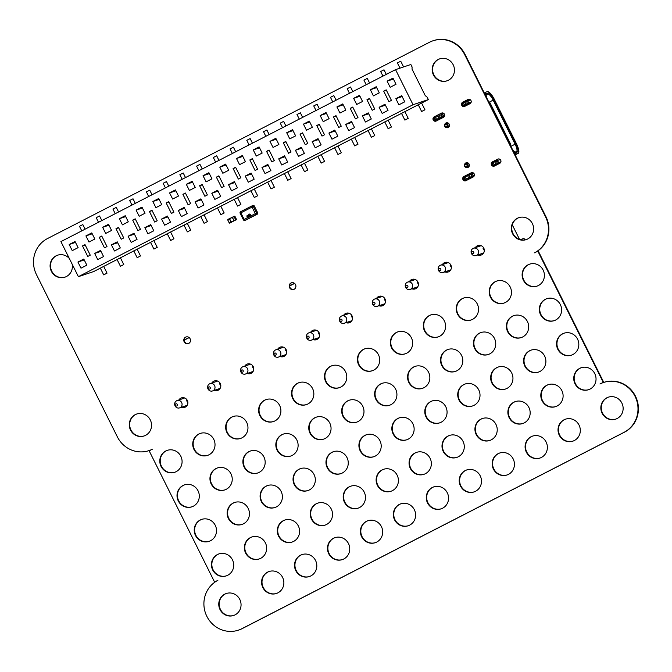 <?xml version="1.0" encoding="UTF-8"?>
<svg xmlns="http://www.w3.org/2000/svg" width="672" height="672" viewBox="0 0 672 672"><rect width="100%" height="100%" fill="white"/><g stroke="black" fill="none" stroke-linecap="round" stroke-linejoin="round"><path stroke-width="1.01" d="M214.57 582.028L217.862 580.339A27.023 25.897 -108.5 0 0 206.044 614.569A27.023 25.897 -108.5 0 0 238.501 630.126A27.023 25.897 -108.5 0 0 241.954 628.664L624.036 432.331A27.023 25.897 -108.5 0 0 635.855 398.093A27.023 25.897 -108.5 0 0 603.397 382.544A27.023 25.897 -108.5 0 0 599.945 383.998L603.649 382.166L538.238 250.984L534.534 252.815A27.023 25.897 -108.5 0 0 545.546 216.804L464.646 54.558A27.023 25.897 -108.5 0 0 433.003 40.782A27.023 25.897 -108.5 0 0 429.542 42.235L47.468 238.577A27.023 25.897 -108.5 0 0 36.456 274.588L117.348 436.834A27.023 25.897 -108.5 0 0 148.999 450.61A27.023 25.897 -108.5 0 0 152.46 449.156L149.159 450.845L214.57 582.028L216.283 581.221M603.238 382.309L537.827 251.126M536.525 251.798A27.023 25.897 -108.5 0 0 545.958 216.67L465.058 54.415A27.023 25.897 -108.5 0 0 433.415 40.639L433.003 40.782M148.999 450.61L149.411 450.475A27.023 25.897 -108.5 0 0 151.234 449.786M238.501 630.126L238.913 629.983A27.023 25.897 -108.5 0 0 242.365 628.53L624.448 432.188A27.023 25.897 -108.5 0 0 636.266 397.958A27.023 25.897 -108.5 0 0 603.809 382.402L603.397 382.544M601.574 383.233L603.649 382.166M602.104 413.238A11.584 11.096 71.5 0 1 608.303 397.186A11.584 11.096 71.5 0 1 622.516 404.636A11.584 11.096 71.5 0 1 615.67 419.143A11.584 11.096 71.5 0 1 602.104 413.238M615.88 419.076A11.584 11.096 71.5 0 1 602.524 413.104A11.584 11.096 71.5 0 1 608.513 397.118M575.014 383.796A11.584 11.096 71.5 0 1 581.213 367.735A11.584 11.096 71.5 0 1 595.417 375.194A11.584 11.096 71.5 0 1 588.58 389.701A11.584 11.096 71.5 0 1 575.014 383.796M588.781 389.626A11.584 11.096 71.5 0 1 575.425 383.662A11.584 11.096 71.5 0 1 581.423 367.668M559.289 435.246A11.584 11.096 71.5 0 1 565.488 419.185A11.584 11.096 71.5 0 1 579.692 426.636A11.584 11.096 71.5 0 1 572.855 441.151A11.584 11.096 71.5 0 1 559.289 435.246M573.056 441.076A11.584 11.096 71.5 0 1 559.7 435.103A11.584 11.096 71.5 0 1 565.69 419.118M509.141 417.648A11.584 11.096 71.5 0 1 515.34 401.587A11.584 11.096 71.5 0 1 529.544 409.038A11.584 11.096 71.5 0 1 522.707 423.553A11.584 11.096 71.5 0 1 509.141 417.648M522.908 423.478A11.584 11.096 71.5 0 1 509.552 417.514A11.584 11.096 71.5 0 1 515.542 401.52M526.352 452.172A11.584 11.096 71.5 0 1 532.552 436.111A11.584 11.096 71.5 0 1 546.756 443.562A11.584 11.096 71.5 0 1 539.918 458.077A11.584 11.096 71.5 0 1 526.352 452.172M540.12 458.002A11.584 11.096 71.5 0 1 526.764 452.029A11.584 11.096 71.5 0 1 532.753 436.044M557.802 349.272A11.584 11.096 71.5 0 1 564.001 333.22A11.584 11.096 71.5 0 1 578.206 340.67A11.584 11.096 71.5 0 1 571.368 355.177A11.584 11.096 71.5 0 1 557.802 349.272M571.57 355.11A11.584 11.096 71.5 0 1 558.214 349.138A11.584 11.096 71.5 0 1 564.211 333.152M540.59 314.756A11.584 11.096 71.5 0 1 546.79 298.696A11.584 11.096 71.5 0 1 560.994 306.146A11.584 11.096 71.5 0 1 554.156 320.662A11.584 11.096 71.5 0 1 540.59 314.756M554.358 320.586A11.584 11.096 71.5 0 1 541.002 314.614A11.584 11.096 71.5 0 1 547 298.628M542.077 400.722A11.584 11.096 71.5 0 1 548.276 384.661A11.584 11.096 71.5 0 1 562.481 392.112A11.584 11.096 71.5 0 1 555.643 406.627A11.584 11.096 71.5 0 1 542.077 400.722M555.845 406.552A11.584 11.096 71.5 0 1 542.489 400.588A11.584 11.096 71.5 0 1 548.478 384.594M507.654 331.682A11.584 11.096 71.5 0 1 513.853 315.622A11.584 11.096 71.5 0 1 528.058 323.072A11.584 11.096 71.5 0 1 521.22 337.588A11.584 11.096 71.5 0 1 507.654 331.682M521.422 337.512A11.584 11.096 71.5 0 1 508.066 331.54A11.584 11.096 71.5 0 1 514.055 315.554M524.866 366.198A11.584 11.096 71.5 0 1 531.065 350.146A11.584 11.096 71.5 0 1 545.269 357.596A11.584 11.096 71.5 0 1 538.432 372.103A11.584 11.096 71.5 0 1 524.866 366.198M538.633 372.036A11.584 11.096 71.5 0 1 525.277 366.064A11.584 11.096 71.5 0 1 531.266 350.078M493.416 469.098A11.584 11.096 71.5 0 1 499.607 453.037A11.584 11.096 71.5 0 1 513.82 460.488A11.584 11.096 71.5 0 1 506.974 474.995A11.584 11.096 71.5 0 1 493.416 469.098M507.184 474.928A11.584 11.096 71.5 0 1 493.828 468.955A11.584 11.096 71.5 0 1 499.817 452.97M476.204 434.574A11.584 11.096 71.5 0 1 482.395 418.513A11.584 11.096 71.5 0 1 496.608 425.964A11.584 11.096 71.5 0 1 489.762 440.479A11.584 11.096 71.5 0 1 476.204 434.574M489.972 440.404A11.584 11.096 71.5 0 1 476.616 434.44A11.584 11.096 71.5 0 1 482.605 418.446M460.471 486.024A11.584 11.096 71.5 0 1 466.67 469.963A11.584 11.096 71.5 0 1 480.875 477.414A11.584 11.096 71.5 0 1 474.037 491.921A11.584 11.096 71.5 0 1 460.471 486.024M474.247 491.854A11.584 11.096 71.5 0 1 460.883 485.881A11.584 11.096 71.5 0 1 466.88 469.896M443.26 451.5A11.584 11.096 71.5 0 1 449.459 435.439A11.584 11.096 71.5 0 1 463.663 442.89A11.584 11.096 71.5 0 1 456.826 457.405A11.584 11.096 71.5 0 1 443.26 451.5M457.036 457.33A11.584 11.096 71.5 0 1 443.671 451.366A11.584 11.096 71.5 0 1 449.669 435.372M427.535 502.95A11.584 11.096 71.5 0 1 433.734 486.889A11.584 11.096 71.5 0 1 447.938 494.34A11.584 11.096 71.5 0 1 441.101 508.847A11.584 11.096 71.5 0 1 427.535 502.95M441.302 508.78A11.584 11.096 71.5 0 1 427.946 502.807A11.584 11.096 71.5 0 1 433.944 486.822M458.993 400.05A11.584 11.096 71.5 0 1 465.184 383.998A11.584 11.096 71.5 0 1 479.396 391.448A11.584 11.096 71.5 0 1 472.55 405.955A11.584 11.096 71.5 0 1 458.993 400.05M472.76 405.888A11.584 11.096 71.5 0 1 459.404 399.916A11.584 11.096 71.5 0 1 465.394 383.93M491.929 383.124A11.584 11.096 71.5 0 1 498.128 367.072A11.584 11.096 71.5 0 1 512.333 374.522A11.584 11.096 71.5 0 1 505.495 389.029A11.584 11.096 71.5 0 1 491.929 383.124M505.697 388.962A11.584 11.096 71.5 0 1 492.341 382.99A11.584 11.096 71.5 0 1 498.33 367.004M426.048 416.976A11.584 11.096 71.5 0 1 432.247 400.924A11.584 11.096 71.5 0 1 446.452 408.374A11.584 11.096 71.5 0 1 439.614 422.881A11.584 11.096 71.5 0 1 426.048 416.976M439.824 422.814A11.584 11.096 71.5 0 1 426.46 416.842A11.584 11.096 71.5 0 1 432.457 400.856M375.9 399.386A11.584 11.096 71.5 0 1 382.099 383.326A11.584 11.096 71.5 0 1 396.304 390.776A11.584 11.096 71.5 0 1 389.466 405.283A11.584 11.096 71.5 0 1 375.9 399.386M389.668 405.216A11.584 11.096 71.5 0 1 376.312 399.244A11.584 11.096 71.5 0 1 382.309 383.258M393.112 433.902A11.584 11.096 71.5 0 1 399.311 417.85A11.584 11.096 71.5 0 1 413.515 425.3A11.584 11.096 71.5 0 1 406.678 439.807A11.584 11.096 71.5 0 1 393.112 433.902M406.879 439.74A11.584 11.096 71.5 0 1 393.523 433.768A11.584 11.096 71.5 0 1 399.521 417.782M512.61 233.73A11.584 11.096 71.5 0 1 518.801 217.669A11.584 11.096 71.5 0 1 533.014 225.12A11.584 11.096 71.5 0 1 526.168 239.635A11.584 11.096 71.5 0 1 512.61 233.73M526.378 239.56A11.584 11.096 71.5 0 1 513.022 233.596A11.584 11.096 71.5 0 1 519.011 217.602M499.775 163.304L494.508 166.018A2.318 2.218 71.5 0 1 491.425 164.808A2.318 2.218 71.5 0 1 492.442 161.868L497.708 159.163A2.318 2.218 71.5 0 1 500.791 160.373A2.318 2.218 71.5 0 1 499.775 163.304M494.416 166.06A2.318 2.218 71.5 0 1 492.66 165.698M491.66 163.607A2.318 2.218 71.5 0 1 492.853 161.734L498.12 159.029A2.318 2.218 71.5 0 1 498.212 158.978M523.379 280.232A11.584 11.096 71.5 0 1 529.578 264.172A11.584 11.096 71.5 0 1 543.782 271.622A11.584 11.096 71.5 0 1 536.945 286.138A11.584 11.096 71.5 0 1 523.379 280.232M537.146 286.062A11.584 11.096 71.5 0 1 523.79 280.098A11.584 11.096 71.5 0 1 529.788 264.104M473.231 176.946L465.982 180.676A2.318 2.218 71.5 0 1 462.899 179.466A2.318 2.218 71.5 0 1 463.915 176.526L471.164 172.805A2.318 2.218 71.5 0 1 474.239 174.014A2.318 2.218 71.5 0 1 473.231 176.946M465.889 180.718A2.318 2.218 71.5 0 1 464.327 176.392L471.576 172.67A2.318 2.218 71.5 0 1 471.668 172.62M475.356 247.632A5.015 4.813 71.5 0 1 484.058 248.783A5.015 4.813 71.5 0 1 477.809 254.948M475.768 247.489A5.015 4.813 71.5 0 1 478.111 245.49M481.295 254.999A5.015 4.813 71.5 0 1 478.22 254.814M470.03 103.656L464.764 106.361A2.318 2.218 71.5 0 1 461.689 105.151A2.318 2.218 71.5 0 1 462.697 102.22L467.972 99.506A2.318 2.218 71.5 0 1 471.047 100.716A2.318 2.218 71.5 0 1 470.03 103.656M464.671 106.403A2.318 2.218 71.5 0 1 462.916 106.042M461.916 103.958A2.318 2.218 71.5 0 1 463.109 102.077L468.384 99.372A2.318 2.218 71.5 0 1 468.476 99.33M433.432 74.928A11.584 11.096 71.5 0 1 439.631 58.876A11.584 11.096 71.5 0 1 453.835 66.326A11.584 11.096 71.5 0 1 446.998 80.833A11.584 11.096 71.5 0 1 433.432 74.928M447.199 80.766A11.584 11.096 71.5 0 1 433.843 74.794A11.584 11.096 71.5 0 1 439.841 58.808M464.68 164.228A2.512 2.402 71.5 0 1 469.224 164.413A2.512 2.402 71.5 0 1 465.755 167.32M465.259 163.741A2.512 2.402 71.5 0 1 466.351 162.733M467.939 167.471A2.512 2.402 71.5 0 1 466.494 167.345M444.788 124.32A2.512 2.402 71.5 0 1 449.324 124.505A2.512 2.402 71.5 0 1 445.855 127.411M445.36 123.833A2.512 2.402 71.5 0 1 446.452 122.833M448.048 127.571A2.512 2.402 71.5 0 1 446.594 127.445M443.486 117.298L436.237 121.019A2.318 2.218 71.5 0 1 433.163 119.809A2.318 2.218 71.5 0 1 434.171 116.878L441.42 113.156A2.318 2.218 71.5 0 1 444.503 114.358A2.318 2.218 71.5 0 1 443.486 117.298M436.145 121.061A2.318 2.218 71.5 0 1 434.582 116.735L441.832 113.014A2.318 2.218 71.5 0 1 441.924 112.972M474.718 348.608A11.584 11.096 71.5 0 1 480.917 332.548A11.584 11.096 71.5 0 1 495.121 339.998A11.584 11.096 71.5 0 1 488.284 354.505A11.584 11.096 71.5 0 1 474.718 348.608M488.485 354.438A11.584 11.096 71.5 0 1 475.129 348.466A11.584 11.096 71.5 0 1 481.118 332.48M457.506 314.084A11.584 11.096 71.5 0 1 463.705 298.024A11.584 11.096 71.5 0 1 477.91 305.474A11.584 11.096 71.5 0 1 471.064 319.99A11.584 11.096 71.5 0 1 457.506 314.084M471.274 319.914A11.584 11.096 71.5 0 1 457.918 313.95A11.584 11.096 71.5 0 1 463.907 297.956M441.781 365.534A11.584 11.096 71.5 0 1 447.972 349.474A11.584 11.096 71.5 0 1 462.185 356.924A11.584 11.096 71.5 0 1 455.339 371.431A11.584 11.096 71.5 0 1 441.781 365.534M455.549 371.364A11.584 11.096 71.5 0 1 442.193 365.392A11.584 11.096 71.5 0 1 448.182 349.406M408.836 382.46A11.584 11.096 71.5 0 1 415.036 366.4A11.584 11.096 71.5 0 1 429.24 373.85A11.584 11.096 71.5 0 1 422.402 388.357A11.584 11.096 71.5 0 1 408.836 382.46M422.612 388.29A11.584 11.096 71.5 0 1 409.248 382.318A11.584 11.096 71.5 0 1 415.246 366.332M358.688 364.862A11.584 11.096 71.5 0 1 364.888 348.802A11.584 11.096 71.5 0 1 379.092 356.252A11.584 11.096 71.5 0 1 372.254 370.768A11.584 11.096 71.5 0 1 358.688 364.862M372.456 370.692A11.584 11.096 71.5 0 1 359.1 364.72A11.584 11.096 71.5 0 1 365.098 348.734M490.442 297.158A11.584 11.096 71.5 0 1 496.642 281.098A11.584 11.096 71.5 0 1 510.846 288.548A11.584 11.096 71.5 0 1 504.008 303.064A11.584 11.096 71.5 0 1 490.442 297.158M504.21 302.988A11.584 11.096 71.5 0 1 490.854 297.024A11.584 11.096 71.5 0 1 496.843 281.03M442.42 264.55A5.015 4.813 71.5 0 1 451.122 265.709A5.015 4.813 71.5 0 1 444.872 271.874M442.831 264.415A5.015 4.813 71.5 0 1 445.166 262.416M448.358 271.925A5.015 4.813 71.5 0 1 445.284 271.74L445.309 271.748M424.57 331.01A11.584 11.096 71.5 0 1 430.76 314.95A11.584 11.096 71.5 0 1 444.973 322.4A11.584 11.096 71.5 0 1 438.127 336.916A11.584 11.096 71.5 0 1 424.57 331.01M438.337 336.84A11.584 11.096 71.5 0 1 424.981 330.876A11.584 11.096 71.5 0 1 430.97 314.882M391.625 347.936A11.584 11.096 71.5 0 1 397.824 331.876A11.584 11.096 71.5 0 1 412.028 339.326A11.584 11.096 71.5 0 1 405.191 353.842A11.584 11.096 71.5 0 1 391.625 347.936M405.401 353.766A11.584 11.096 71.5 0 1 392.036 347.794A11.584 11.096 71.5 0 1 398.034 331.808M409.475 281.476A5.015 4.813 71.5 0 1 418.177 282.635A5.015 4.813 71.5 0 1 411.936 288.8M409.895 281.341A5.015 4.813 71.5 0 1 412.23 279.342M415.422 288.842A5.015 4.813 71.5 0 1 412.348 288.658L412.364 288.658M376.538 298.402A5.015 4.813 71.5 0 1 385.241 299.561A5.015 4.813 71.5 0 1 379 305.726M376.95 298.267A5.015 4.813 71.5 0 1 379.294 296.268M382.486 305.768A5.015 4.813 71.5 0 1 379.411 305.584L379.428 305.584M394.598 519.876A11.584 11.096 71.5 0 1 400.798 503.815A11.584 11.096 71.5 0 1 415.002 511.266A11.584 11.096 71.5 0 1 408.164 525.773A11.584 11.096 71.5 0 1 394.598 519.876M408.366 525.706A11.584 11.096 71.5 0 1 395.01 519.733A11.584 11.096 71.5 0 1 401.008 503.748M377.387 485.352A11.584 11.096 71.5 0 1 383.586 469.291A11.584 11.096 71.5 0 1 397.79 476.742A11.584 11.096 71.5 0 1 390.953 491.257A11.584 11.096 71.5 0 1 377.387 485.352M391.154 491.182A11.584 11.096 71.5 0 1 377.798 485.209A11.584 11.096 71.5 0 1 383.796 469.224M361.662 536.802A11.584 11.096 71.5 0 1 367.861 520.741A11.584 11.096 71.5 0 1 382.066 528.192A11.584 11.096 71.5 0 1 375.228 542.699A11.584 11.096 71.5 0 1 361.662 536.802M375.43 542.632A11.584 11.096 71.5 0 1 362.074 536.659A11.584 11.096 71.5 0 1 368.063 520.674M344.45 502.278A11.584 11.096 71.5 0 1 350.65 486.217A11.584 11.096 71.5 0 1 364.854 493.668A11.584 11.096 71.5 0 1 358.016 508.183A11.584 11.096 71.5 0 1 344.45 502.278M358.218 508.108A11.584 11.096 71.5 0 1 344.862 502.135A11.584 11.096 71.5 0 1 350.851 486.15M328.726 553.72A11.584 11.096 71.5 0 1 334.925 537.667A11.584 11.096 71.5 0 1 349.129 545.118A11.584 11.096 71.5 0 1 342.283 559.625A11.584 11.096 71.5 0 1 328.726 553.72M342.493 559.558A11.584 11.096 71.5 0 1 329.137 553.585A11.584 11.096 71.5 0 1 335.126 537.6M410.323 468.426A11.584 11.096 71.5 0 1 416.522 452.365A11.584 11.096 71.5 0 1 430.727 459.816A11.584 11.096 71.5 0 1 423.889 474.331A11.584 11.096 71.5 0 1 410.323 468.426M424.091 474.256A11.584 11.096 71.5 0 1 410.735 468.283A11.584 11.096 71.5 0 1 416.732 452.298M360.175 450.828A11.584 11.096 71.5 0 1 366.374 434.767A11.584 11.096 71.5 0 1 380.579 442.226A11.584 11.096 71.5 0 1 373.741 456.733A11.584 11.096 71.5 0 1 360.175 450.828M373.943 456.666A11.584 11.096 71.5 0 1 360.587 450.694A11.584 11.096 71.5 0 1 366.584 434.708M311.514 519.204A11.584 11.096 71.5 0 1 317.713 503.143A11.584 11.096 71.5 0 1 331.918 510.594A11.584 11.096 71.5 0 1 325.072 525.109A11.584 11.096 71.5 0 1 311.514 519.204M325.282 525.034A11.584 11.096 71.5 0 1 311.926 519.061A11.584 11.096 71.5 0 1 317.915 503.076M327.239 467.754A11.584 11.096 71.5 0 1 333.438 451.693A11.584 11.096 71.5 0 1 347.642 459.152A11.584 11.096 71.5 0 1 340.805 473.659A11.584 11.096 71.5 0 1 327.239 467.754M341.006 473.584A11.584 11.096 71.5 0 1 327.65 467.62A11.584 11.096 71.5 0 1 333.64 451.626M277.091 450.156A11.584 11.096 71.5 0 1 283.29 434.104A11.584 11.096 71.5 0 1 297.494 441.554A11.584 11.096 71.5 0 1 290.648 456.061A11.584 11.096 71.5 0 1 277.091 450.156M290.858 455.994A11.584 11.096 71.5 0 1 277.502 450.022A11.584 11.096 71.5 0 1 283.492 434.036M295.781 570.646A11.584 11.096 71.5 0 1 301.98 554.593A11.584 11.096 71.5 0 1 316.193 562.044A11.584 11.096 71.5 0 1 309.347 576.551A11.584 11.096 71.5 0 1 295.781 570.646M309.557 576.484A11.584 11.096 71.5 0 1 296.201 570.511A11.584 11.096 71.5 0 1 302.19 554.526M278.569 536.13A11.584 11.096 71.5 0 1 284.768 520.069A11.584 11.096 71.5 0 1 298.981 527.52A11.584 11.096 71.5 0 1 292.135 542.035A11.584 11.096 71.5 0 1 278.569 536.13M292.345 541.96A11.584 11.096 71.5 0 1 278.989 535.987A11.584 11.096 71.5 0 1 284.978 520.002M262.844 587.572A11.584 11.096 71.5 0 1 269.044 571.519A11.584 11.096 71.5 0 1 283.248 578.97A11.584 11.096 71.5 0 1 276.41 593.477A11.584 11.096 71.5 0 1 262.844 587.572M276.62 593.41A11.584 11.096 71.5 0 1 263.256 587.437A11.584 11.096 71.5 0 1 269.254 571.452M212.696 569.982A11.584 11.096 71.5 0 1 218.896 553.921A11.584 11.096 71.5 0 1 233.1 561.372A11.584 11.096 71.5 0 1 226.262 575.879A11.584 11.096 71.5 0 1 212.696 569.982M226.464 575.812A11.584 11.096 71.5 0 1 213.108 569.839A11.584 11.096 71.5 0 1 219.106 553.854M220.03 609.58A11.584 11.096 71.5 0 1 226.229 593.519A11.584 11.096 71.5 0 1 240.433 600.97A11.584 11.096 71.5 0 1 233.596 615.485A11.584 11.096 71.5 0 1 220.03 609.58M233.797 615.409A11.584 11.096 71.5 0 1 220.441 609.437A11.584 11.096 71.5 0 1 226.43 593.452M261.358 501.606A11.584 11.096 71.5 0 1 267.557 485.545A11.584 11.096 71.5 0 1 281.77 492.996A11.584 11.096 71.5 0 1 274.924 507.511A11.584 11.096 71.5 0 1 261.358 501.606M275.134 507.436A11.584 11.096 71.5 0 1 261.769 501.472A11.584 11.096 71.5 0 1 267.767 485.478M294.302 484.68A11.584 11.096 71.5 0 1 300.502 468.619A11.584 11.096 71.5 0 1 314.706 476.07A11.584 11.096 71.5 0 1 307.86 490.585A11.584 11.096 71.5 0 1 294.302 484.68M308.07 490.51A11.584 11.096 71.5 0 1 294.714 484.546A11.584 11.096 71.5 0 1 300.703 468.552M245.633 553.056A11.584 11.096 71.5 0 1 251.832 536.995A11.584 11.096 71.5 0 1 266.036 544.446A11.584 11.096 71.5 0 1 259.199 558.953A11.584 11.096 71.5 0 1 245.633 553.056M259.409 558.886A11.584 11.096 71.5 0 1 246.044 552.913A11.584 11.096 71.5 0 1 252.042 536.928M228.421 518.532A11.584 11.096 71.5 0 1 234.62 502.471A11.584 11.096 71.5 0 1 248.825 509.922A11.584 11.096 71.5 0 1 241.987 524.437A11.584 11.096 71.5 0 1 228.421 518.532M242.197 524.362A11.584 11.096 71.5 0 1 228.833 518.398A11.584 11.096 71.5 0 1 234.83 502.404M195.485 535.458A11.584 11.096 71.5 0 1 201.684 519.397A11.584 11.096 71.5 0 1 215.888 526.848A11.584 11.096 71.5 0 1 209.051 541.363A11.584 11.096 71.5 0 1 195.485 535.458M209.252 541.288A11.584 11.096 71.5 0 1 195.896 535.324A11.584 11.096 71.5 0 1 201.894 519.33M342.964 416.312A11.584 11.096 71.5 0 1 349.163 400.252A11.584 11.096 71.5 0 1 363.367 407.702A11.584 11.096 71.5 0 1 356.53 422.209A11.584 11.096 71.5 0 1 342.964 416.312M356.731 422.142A11.584 11.096 71.5 0 1 343.375 416.17A11.584 11.096 71.5 0 1 349.364 400.184M325.752 381.788A11.584 11.096 71.5 0 1 331.951 365.728A11.584 11.096 71.5 0 1 346.156 373.178A11.584 11.096 71.5 0 1 339.318 387.694A11.584 11.096 71.5 0 1 325.752 381.788M339.52 387.618A11.584 11.096 71.5 0 1 326.164 381.646A11.584 11.096 71.5 0 1 332.153 365.66M310.027 433.23A11.584 11.096 71.5 0 1 316.226 417.178A11.584 11.096 71.5 0 1 330.431 424.628A11.584 11.096 71.5 0 1 323.593 439.135A11.584 11.096 71.5 0 1 310.027 433.23M323.795 439.068A11.584 11.096 71.5 0 1 310.439 433.096A11.584 11.096 71.5 0 1 316.428 417.11M292.816 398.714A11.584 11.096 71.5 0 1 299.015 382.654A11.584 11.096 71.5 0 1 313.219 390.104A11.584 11.096 71.5 0 1 306.382 404.62A11.584 11.096 71.5 0 1 292.816 398.714M306.583 404.544A11.584 11.096 71.5 0 1 293.227 398.572A11.584 11.096 71.5 0 1 299.216 382.586M259.879 415.64A11.584 11.096 71.5 0 1 266.078 399.58A11.584 11.096 71.5 0 1 280.283 407.03A11.584 11.096 71.5 0 1 273.437 421.546A11.584 11.096 71.5 0 1 259.879 415.64M273.647 421.47A11.584 11.096 71.5 0 1 260.291 415.498A11.584 11.096 71.5 0 1 266.28 399.512M343.602 315.328A5.015 4.813 71.5 0 1 352.304 316.487A5.015 4.813 71.5 0 1 346.063 322.652M344.014 315.193A5.015 4.813 71.5 0 1 346.357 313.194M349.549 322.694A5.015 4.813 71.5 0 1 346.475 322.51M289.565 287.633A3.478 3.326 71.5 0 1 291.421 282.811A3.478 3.326 71.5 0 1 295.688 285.046A3.478 3.326 71.5 0 1 289.565 287.633M293.84 289.33A3.478 3.326 71.5 0 1 291.631 282.752M244.793 366.106A5.015 4.813 71.5 0 1 253.495 367.256A5.015 4.813 71.5 0 1 247.246 373.43M245.204 365.971A5.015 4.813 71.5 0 1 247.54 363.964M250.732 373.472A5.015 4.813 71.5 0 1 247.657 373.288L247.674 373.288M310.666 332.254A5.015 4.813 71.5 0 1 319.368 333.413A5.015 4.813 71.5 0 1 313.118 339.578M311.077 332.119A5.015 4.813 71.5 0 1 313.421 330.12M316.604 339.62A5.015 4.813 71.5 0 1 313.53 339.436L313.555 339.444M277.729 349.18A5.015 4.813 71.5 0 1 286.432 350.339A5.015 4.813 71.5 0 1 280.182 356.504M278.141 349.045A5.015 4.813 71.5 0 1 280.484 347.038M283.668 356.546A5.015 4.813 71.5 0 1 280.594 356.362L280.61 356.362M244.146 467.082A11.584 11.096 71.5 0 1 250.345 451.03A11.584 11.096 71.5 0 1 264.558 458.48A11.584 11.096 71.5 0 1 257.712 472.987A11.584 11.096 71.5 0 1 244.146 467.082M257.922 472.92A11.584 11.096 71.5 0 1 244.558 466.948A11.584 11.096 71.5 0 1 250.555 450.962M226.934 432.566A11.584 11.096 71.5 0 1 233.134 416.506A11.584 11.096 71.5 0 1 247.346 423.956A11.584 11.096 71.5 0 1 240.5 438.463A11.584 11.096 71.5 0 1 226.934 432.566M240.71 438.396A11.584 11.096 71.5 0 1 227.346 432.424A11.584 11.096 71.5 0 1 233.344 416.438M211.21 484.008A11.584 11.096 71.5 0 1 217.409 467.956A11.584 11.096 71.5 0 1 231.613 475.406A11.584 11.096 71.5 0 1 224.776 489.913A11.584 11.096 71.5 0 1 211.21 484.008M224.986 489.846A11.584 11.096 71.5 0 1 211.621 483.874A11.584 11.096 71.5 0 1 217.619 467.888M193.998 449.492A11.584 11.096 71.5 0 1 200.197 433.432A11.584 11.096 71.5 0 1 214.402 440.882A11.584 11.096 71.5 0 1 207.564 455.389A11.584 11.096 71.5 0 1 193.998 449.492M207.766 455.322A11.584 11.096 71.5 0 1 194.41 449.35A11.584 11.096 71.5 0 1 200.407 433.364M178.273 500.934A11.584 11.096 71.5 0 1 184.472 484.882A11.584 11.096 71.5 0 1 198.677 492.332A11.584 11.096 71.5 0 1 191.839 506.839A11.584 11.096 71.5 0 1 178.273 500.934M192.041 506.772A11.584 11.096 71.5 0 1 178.685 500.8A11.584 11.096 71.5 0 1 184.682 484.814M211.848 383.032A5.015 4.813 71.5 0 1 220.55 384.182A5.015 4.813 71.5 0 1 214.309 390.356M212.26 382.897A5.015 4.813 71.5 0 1 214.603 380.89M217.795 390.398A5.015 4.813 71.5 0 1 214.721 390.214M184.162 341.796A3.478 3.326 71.5 0 1 186.026 336.974A3.478 3.326 71.5 0 1 190.285 339.209A3.478 3.326 71.5 0 1 184.162 341.796M188.437 343.484A3.478 3.326 71.5 0 1 186.228 336.916M178.912 399.958A5.015 4.813 71.5 0 1 187.614 401.108A5.015 4.813 71.5 0 1 181.373 407.282M179.323 399.823A5.015 4.813 71.5 0 1 181.667 397.816M184.859 407.324A5.015 4.813 71.5 0 1 181.784 407.14M161.062 466.418A11.584 11.096 71.5 0 1 167.261 450.358A11.584 11.096 71.5 0 1 181.465 457.808A11.584 11.096 71.5 0 1 174.628 472.315A11.584 11.096 71.5 0 1 161.062 466.418M174.829 472.248A11.584 11.096 71.5 0 1 161.473 466.276A11.584 11.096 71.5 0 1 167.471 450.29M72.156 264.163A11.584 11.096 71.5 0 1 64.915 277.175A11.584 11.096 71.5 0 1 51.349 271.27A11.584 11.096 71.5 0 1 57.548 255.209A11.584 11.096 71.5 0 1 69.308 258.46M65.125 277.099A11.584 11.096 71.5 0 1 51.761 271.135A11.584 11.096 71.5 0 1 57.758 255.142M130.528 430.063A11.584 11.096 71.5 0 1 136.727 414.011A11.584 11.096 71.5 0 1 150.931 421.462A11.584 11.096 71.5 0 1 144.094 435.968A11.584 11.096 71.5 0 1 130.528 430.063M144.295 435.901A11.584 11.096 71.5 0 1 130.939 429.929A11.584 11.096 71.5 0 1 136.928 413.944M236.384 219.761L235.578 219.71L233.974 216.3L229.664 218.896L231.176 221.936L234.696 220.298M234.276 216.409L235.838 219.593L236.468 219.458L234.906 216.275L233.974 216.3L232.302 217.543L234.2 220.786L233.234 221.256L233.932 220.744M231.756 221.81L229.312 223.037L227.69 219.87L229.606 223.146L231.79 222.121L230.992 222.071L229.387 218.66L232.243 217.325L230.227 218.492M233.848 220.643L235.838 219.593M233.965 220.777L231.218 222.004M229.614 218.686L227.783 219.484L229.379 218.66M186.631 400.68L187.883 402.906M219.568 383.754L220.819 385.98M183.574 406.543L183.985 407.484M216.51 389.617L216.93 390.558M179.592 407.879A3.864 3.696 71.5 0 1 175.073 405.905A3.864 3.696 71.5 0 1 177.139 400.554A3.864 3.696 71.5 0 1 181.868 403.04A3.864 3.696 71.5 0 1 179.592 407.879L186.598 405.527A3.864 3.696 -108.5 0 0 187.253 405.233M175.283 405.426A1.159 1.109 71.5 0 1 176.316 403.763A1.159 1.109 71.5 0 1 177.215 405.56A1.159 1.109 71.5 0 1 175.283 405.426M212.528 390.953A3.864 3.696 71.5 0 1 208.009 388.979A3.864 3.696 71.5 0 1 210.076 383.628A3.864 3.696 71.5 0 1 214.813 386.114A3.864 3.696 71.5 0 1 212.528 390.953L219.534 388.601A3.864 3.696 -108.5 0 0 220.189 388.307M208.219 388.5A1.159 1.109 71.5 0 1 209.261 386.837A1.159 1.109 71.5 0 1 210.151 388.634A1.159 1.109 71.5 0 1 208.219 388.5M252.504 366.828L253.764 369.054M285.449 349.902L286.7 352.128M249.455 372.691L249.866 373.632M282.391 355.765L282.803 356.706M245.465 374.027A3.864 3.696 71.5 0 1 240.946 372.053A3.864 3.696 71.5 0 1 243.012 366.702A3.864 3.696 71.5 0 1 247.75 369.188A3.864 3.696 71.5 0 1 245.465 374.027L252.47 371.675A3.864 3.696 -108.5 0 0 253.126 371.381M241.164 371.574A1.159 1.109 71.5 0 1 242.197 369.911A1.159 1.109 71.5 0 1 243.088 371.708A1.159 1.109 71.5 0 1 241.164 371.574M278.401 357.101A3.864 3.696 71.5 0 1 273.882 355.127A3.864 3.696 71.5 0 1 275.948 349.776A3.864 3.696 71.5 0 1 280.686 352.262A3.864 3.696 71.5 0 1 278.401 357.101L285.415 354.749A3.864 3.696 -108.5 0 0 286.062 354.455M274.1 354.648A1.159 1.109 71.5 0 1 275.134 352.985A1.159 1.109 71.5 0 1 276.024 354.782A1.159 1.109 71.5 0 1 274.1 354.648M318.385 332.984L319.637 335.202M351.322 316.058L352.573 318.276M315.328 338.839L315.739 339.78M348.264 321.913L348.676 322.854M311.346 340.175A3.864 3.696 71.5 0 1 306.818 338.209A3.864 3.696 71.5 0 1 308.885 332.85A3.864 3.696 71.5 0 1 313.622 335.336A3.864 3.696 71.5 0 1 311.346 340.175L318.352 337.823A3.864 3.696 -108.5 0 0 318.998 337.529M307.037 337.722A1.159 1.109 71.5 0 1 308.07 336.067A1.159 1.109 71.5 0 1 308.969 337.856A1.159 1.109 71.5 0 1 307.037 337.722M344.282 323.249A3.864 3.696 71.5 0 1 339.763 321.283A3.864 3.696 71.5 0 1 341.83 315.924A3.864 3.696 71.5 0 1 346.559 318.41A3.864 3.696 71.5 0 1 344.282 323.249L351.288 320.897A3.864 3.696 -108.5 0 0 351.943 320.603M339.973 320.796A1.159 1.109 71.5 0 1 341.006 319.141A1.159 1.109 71.5 0 1 341.905 320.93A1.159 1.109 71.5 0 1 339.973 320.796M384.258 299.132L385.51 301.35M417.194 282.206L418.446 284.424M381.2 304.987L381.612 305.928M414.137 288.061L414.557 289.002M377.219 306.323A3.864 3.696 71.5 0 1 372.7 304.357A3.864 3.696 71.5 0 1 374.766 298.998A3.864 3.696 71.5 0 1 379.495 301.484A3.864 3.696 71.5 0 1 377.219 306.323L384.224 303.971A3.864 3.696 -108.5 0 0 384.88 303.677M372.91 303.87A1.159 1.109 71.5 0 1 373.943 302.215A1.159 1.109 71.5 0 1 374.842 304.004A1.159 1.109 71.5 0 1 372.91 303.87M410.155 289.397A3.864 3.696 71.5 0 1 405.636 287.431A3.864 3.696 71.5 0 1 407.702 282.072A3.864 3.696 71.5 0 1 412.44 284.558A3.864 3.696 71.5 0 1 410.155 289.397L417.161 287.045A3.864 3.696 -108.5 0 0 417.816 286.751M405.846 286.944A1.159 1.109 71.5 0 1 406.888 285.289A1.159 1.109 71.5 0 1 407.778 287.078A1.159 1.109 71.5 0 1 405.846 286.944M519.548 239.425L512.257 224.792M524.773 239.929L524 238.392L520.254 239.644M450.131 265.28L451.391 267.506M483.076 248.354L484.327 250.58M447.082 271.135L447.493 272.076M480.018 254.209L480.43 255.15M443.092 272.471A3.864 3.696 71.5 0 1 438.572 270.505A3.864 3.696 71.5 0 1 440.639 265.146A3.864 3.696 71.5 0 1 445.376 267.632A3.864 3.696 71.5 0 1 443.092 272.471L450.097 270.119A3.864 3.696 -108.5 0 0 450.752 269.825M438.791 270.018A1.159 1.109 71.5 0 1 439.824 268.363A1.159 1.109 71.5 0 1 440.714 270.152A1.159 1.109 71.5 0 1 438.791 270.018M476.036 255.545A3.864 3.696 71.5 0 1 471.509 253.579A3.864 3.696 71.5 0 1 473.575 248.228A3.864 3.696 71.5 0 1 478.313 250.706A3.864 3.696 71.5 0 1 476.036 255.545L483.042 253.193A3.864 3.696 -108.5 0 0 483.689 252.899M471.727 253.092A1.159 1.109 71.5 0 1 472.76 251.437A1.159 1.109 71.5 0 1 473.651 253.226A1.159 1.109 71.5 0 1 471.727 253.092M366.954 99.75L372.204 110.275L374.716 108.99L369.466 98.465L366.954 99.75L369.659 98.851M383.687 91.157L388.937 101.674L391.448 100.388L386.198 89.863L383.687 91.157L386.392 90.25M350.221 108.352L355.471 118.877L357.983 117.583L352.733 107.058L350.221 108.352L352.926 107.444M78.397 276.671L93.694 271.547L428.341 99.582L427.115 97.121L425.25 95.626L412.028 69.107L412.079 66.956L410.852 64.504L395.556 69.636L60.908 241.601L78.397 276.671L413.045 104.714L395.556 69.636M82.505 245.927L87.755 256.444L90.258 255.158L85.016 244.633L82.505 245.927L85.21 245.02M99.238 237.325L104.479 247.85L106.991 246.557L101.749 236.032L99.238 237.325L101.942 236.418M115.97 228.724L121.212 239.249L123.724 237.955L118.482 227.438L115.97 228.724L118.667 227.825M132.703 220.13L137.945 230.647L140.456 229.362L135.215 218.837L132.703 220.13L135.4 219.223M149.436 211.529L154.678 222.054L157.189 220.76L151.948 210.244L149.436 211.529L152.132 210.622M166.169 202.936L171.41 213.452L173.922 212.167L168.68 201.642L166.169 202.936L168.865 202.028M182.902 194.334L188.143 204.859L190.655 203.566L185.413 193.04L182.902 194.334L185.598 193.427M199.634 185.732L204.876 196.258L207.388 194.964L202.138 184.447L199.634 185.732L202.331 184.834M216.367 177.139L221.609 187.656L224.12 186.371L218.87 175.846L216.367 177.139L219.064 176.232M233.1 168.538L238.342 179.063L240.853 177.769L235.603 167.252L233.1 168.538L235.796 167.63M249.833 159.944L255.074 170.461L257.586 169.176L252.336 158.651L249.833 159.944L252.529 159.037M266.566 151.343L271.807 161.868L274.319 160.574L269.069 150.049L266.566 151.343L269.262 150.436M283.29 142.741L288.54 153.266L291.052 151.981L285.802 141.456L283.29 142.741L285.995 141.842M300.023 134.148L305.273 144.665L307.784 143.38L302.534 132.854L300.023 134.148L302.728 133.241M316.756 125.546L322.006 136.072L324.517 134.778L319.267 124.261L316.756 125.546L319.46 124.639M333.488 116.953L338.738 127.47L341.25 126.185L336 115.66L333.488 116.953L336.193 116.046M75.046 241.5L69.182 244.507L72.248 250.648L78.103 247.632L75.046 241.5M83.79 259.031L77.927 262.046L80.993 268.178L86.848 265.171L83.79 259.031M91.778 232.898L85.915 235.906L88.981 242.046L94.836 239.039L91.778 232.898M100.523 250.438L94.66 253.445L97.726 259.585L103.58 256.57L100.523 250.438M108.511 224.297L102.648 227.312L105.714 233.444L111.569 230.437L108.511 224.297M117.247 241.836L111.392 244.843L114.458 250.984L120.313 247.976L117.247 241.836M125.244 215.704L119.381 218.711L122.447 224.851L128.302 221.844L125.244 215.704M133.98 233.243L128.125 236.25L131.191 242.382L137.046 239.375L133.98 233.243M141.968 207.102L136.114 210.109L139.18 216.25L145.034 213.242L141.968 207.102M150.713 224.641L144.858 227.648L147.924 233.789L153.779 230.782L150.713 224.641M158.701 198.509L152.846 201.516L155.912 207.656L161.767 204.641L158.701 198.509M167.446 216.04L161.591 219.055L164.648 225.187L170.512 222.18L167.446 216.04M175.434 189.907L169.579 192.914L172.645 199.055L178.5 196.048L175.434 189.907M184.178 207.446L178.324 210.454L181.381 216.594L187.244 213.578L184.178 207.446M192.167 181.306L186.312 184.321L189.37 190.453L195.233 187.446L192.167 181.306M200.911 198.845L195.056 201.852L198.114 207.992L203.977 204.985L200.911 198.845M208.9 172.712L203.045 175.72L206.102 181.86L211.966 178.853L208.9 172.712M217.644 190.252L211.789 193.259L214.847 199.391L220.71 196.384L217.644 190.252M225.632 164.111L219.778 167.118L222.835 173.258L228.698 170.251L225.632 164.111M234.377 181.65L228.522 184.657L231.58 190.798L237.434 187.79L234.377 181.65M242.365 155.518L236.51 158.525L239.568 164.665L245.431 161.65L242.365 155.518M251.11 173.048L245.255 176.064L248.312 182.196L254.167 179.189L251.11 173.048M259.098 146.916L253.243 149.923L256.301 156.064L262.164 153.056L259.098 146.916M267.842 164.455L261.988 167.462L265.045 173.603L270.9 170.587L267.842 164.455M275.831 138.314L269.976 141.33L273.034 147.462L278.888 144.455L275.831 138.314M284.575 155.854L278.72 158.861L281.778 165.001L287.633 161.994L284.575 155.854M292.564 129.721L286.709 132.728L289.766 138.869L295.621 135.862L292.564 129.721M301.308 147.26L295.453 150.268L298.511 156.408L304.366 153.392L301.308 147.26M309.296 121.12L303.442 124.127L306.499 130.267L312.354 127.26L309.296 121.12M318.041 138.659L312.186 141.666L315.244 147.806L321.098 144.799L318.041 138.659M326.029 112.526L320.174 115.534L323.232 121.674L329.087 118.658L326.029 112.526M334.774 130.057L328.919 133.073L331.976 139.205L337.831 136.198L334.774 130.057M342.762 103.925L336.907 106.932L339.965 113.072L345.82 110.065L342.762 103.925M351.506 121.464L345.652 124.471L348.709 130.612L354.564 127.596L351.506 121.464M359.495 95.323L353.64 98.339L356.698 104.471L362.552 101.464L359.495 95.323M368.239 112.862L362.384 115.87L365.442 122.01L371.297 119.003L368.239 112.862M376.228 86.73L370.373 89.737L373.43 95.878L379.285 92.87L376.228 86.73M384.972 104.269L379.117 107.276L382.175 113.417L388.03 110.401L384.972 104.269M392.96 78.128L387.106 81.144L390.163 87.276L396.018 84.269L392.96 78.128M401.705 95.668L395.85 98.675L398.908 104.815L404.762 101.808L401.705 95.668M413.045 104.714L428.341 99.582M395.85 98.675L402.15 96.566M387.106 81.144L393.406 79.027M379.117 107.276L385.417 105.16M370.373 89.737L376.673 87.62M362.384 115.87L368.684 113.761M353.64 98.339L359.94 96.222M345.652 124.471L351.952 122.354M336.907 106.932L343.207 104.824M328.919 133.073L335.219 130.956M320.174 115.534L326.474 113.417M312.186 141.666L318.486 139.558M303.442 124.127L309.742 122.018M295.453 150.268L301.753 148.151M286.709 132.728L293.009 130.612M278.72 158.861L285.02 156.752M269.976 141.33L276.276 139.213M261.988 167.462L268.288 165.346M253.243 149.923L259.543 147.815M245.255 176.064L251.555 173.947M236.51 158.525L242.81 156.408M228.522 184.657L234.822 182.549M219.778 167.118L226.078 165.01M211.789 193.259L218.089 191.142M203.045 175.72L209.345 173.603M195.056 201.852L201.356 199.744M186.312 184.321L192.62 182.204M178.324 210.454L184.624 208.337M169.579 192.914L175.888 190.806M161.591 219.055L167.891 216.938M152.846 201.516L159.155 199.399M144.858 227.648L151.166 225.54M136.114 210.109L142.422 208.001M128.125 236.25L134.434 234.133M119.381 218.711L125.689 216.594M111.392 244.843L117.701 242.735M102.648 227.312L108.956 225.196M94.66 253.445L100.968 251.328M85.915 235.906L92.224 233.797M77.927 262.046L84.235 259.93M69.182 244.507L75.491 242.39M98.498 222.281L96.214 217.694L99.557 215.981L101.842 220.567M115.231 213.688L112.946 209.101L116.29 207.379L118.574 211.966M81.766 230.882L79.481 226.296L82.824 224.574L85.109 229.16M120.389 257.754L123.774 264.558L120.431 266.272L117.037 259.468M103.656 266.347L107.041 273.151L103.698 274.873L100.304 268.069M421.571 102.984L424.964 109.788L421.613 111.51L418.219 104.706M137.122 249.152L140.507 255.956L137.164 257.678L133.77 250.874M388.105 120.179L391.499 126.983L388.147 128.705L384.762 121.901M371.372 128.78L374.766 135.584L371.414 137.298L368.029 130.494M404.838 111.586L408.232 118.39L404.88 120.103L401.486 113.299M354.64 137.374L358.033 144.178L354.69 145.9L351.296 139.096M337.907 145.975L341.3 152.779L337.957 154.501L334.564 147.697M321.174 154.568L324.568 161.381L321.224 163.094L317.831 156.29M304.441 163.17L307.835 169.974L304.492 171.696L301.098 164.892M287.708 171.772L291.102 178.576L287.759 180.289L284.365 173.485M270.976 180.365L274.369 187.169L271.026 188.891L267.632 182.087M254.243 188.966L257.636 195.77L254.293 197.492L250.9 190.688M237.51 197.56L240.904 204.372L237.56 206.086L234.167 199.282M220.777 206.161L224.171 212.965L220.828 214.687L217.434 207.883M204.044 214.763L207.438 221.567L204.095 223.28L200.701 216.476M187.312 223.356L190.705 230.16L187.362 231.882L183.968 225.078M170.579 231.958L173.972 238.762L170.629 240.484L167.236 233.68M153.846 240.551L157.24 247.363L153.896 249.077L150.503 242.273M131.964 205.086L129.679 200.5L133.022 198.786L135.307 203.364M148.697 196.493L146.412 191.906L149.755 190.184L152.04 194.771M185.506 177.576L183.221 172.99L179.878 174.703L182.162 179.29M168.773 186.169L166.488 181.583L163.145 183.305L165.43 187.891M202.238 168.974L199.954 164.388L196.61 166.11L198.895 170.696M218.971 160.373L216.686 155.795L213.335 157.508L215.628 162.095M265.826 136.298L263.533 131.712L266.885 129.998L269.17 134.585M282.559 127.705L280.266 123.119L283.618 121.397L285.902 125.983M249.094 144.9L246.8 140.314L250.152 138.592L252.437 143.178M232.361 153.502L230.068 148.915L233.419 147.193L235.704 151.78M299.284 119.104L296.999 114.517L300.35 112.804L302.635 117.382M403.595 66.94L400.739 61.211L397.396 62.933L400 68.149M386.299 74.399L384.006 69.812L380.663 71.526L382.948 76.112M369.566 82.992L367.282 78.406L363.93 80.128L366.215 84.714M352.834 91.594L350.549 87.007L347.197 88.721L349.482 93.307M336.101 100.187L333.816 95.6L330.464 97.322L332.749 101.909M319.368 108.788L317.083 104.202L313.732 105.924L316.016 110.51M486.696 97.81A8.341 2.36 -117.2 0 1 486.259 94.122A8.341 2.36 -117.2 0 1 486.797 93.442L488.057 93.022A8.341 2.36 -117.2 0 1 494.029 99.716L515.995 143.766A8.341 2.36 -117.2 0 1 517.448 151.981L516.197 152.401A8.341 2.36 -117.2 0 1 515.5 152.351A8.341 2.36 -117.2 0 1 512.392 149.344M513.534 151.637A9.887 2.797 62.8 0 0 516.886 153.779L515.155 154.896L518.246 153.317A9.887 2.797 -117.2 0 1 518.137 153.359M484.294 92.98L485.999 92.106A9.887 2.797 62.8 0 1 486.108 92.056L487.368 91.636A9.887 2.797 62.8 0 1 494.449 99.574L516.407 143.623A9.887 2.797 -117.2 0 1 518.246 153.317M485.999 92.106A9.887 2.797 62.8 0 0 485.554 95.508M439.345 118.6L435.17 120.17L434.137 118.096L443.806 113.425M435.17 120.17L440.286 117.398L439.253 115.332M435.994 121.094L438.001 120.112M447.107 127.268A1.932 1.848 71.5 0 1 444.494 126.134A1.932 1.848 71.5 0 1 445.637 123.715A1.932 1.848 71.5 0 1 447.107 127.268M446.863 127.378L448.014 126.991A1.932 1.848 -108.5 0 0 449.106 124.438A1.932 1.848 -108.5 0 0 446.788 123.329L445.637 123.715M444.637 115.76L441.311 117.524M493.013 165.9L493.937 165.606L493.265 166.001M467.527 100.892L468.56 102.959L467.485 103.429L466.452 101.354L470.476 99.893M474.407 175.232L466.292 178.928L464.974 179.81L469.493 177.937M500.934 161.717L492.307 165.875M486.797 93.442L486.486 94.466A7.568 2.142 62.8 0 0 486.402 94.5A7.568 2.142 62.8 0 0 486.175 94.702M488.939 102.295L493.164 100.128L515.122 144.178L510.896 146.345M462.428 103.522L463.462 105.588L462.521 103.379L463.462 105.588L464.646 105.151L463.672 105.529M441.118 114.5L442.151 116.567L443.638 116.046L442.604 113.971M470.929 177.206A1.159 1.109 -108.5 0 0 470.728 177.282L474.373 175.409M461.504 104.168L462.496 103.664M462.042 103.891L463.075 105.966L462.563 106.226M464.05 177.601L463.848 176.728M435.767 120.859L435.389 120.103M517.448 151.981L516.449 151.628A7.568 2.142 62.8 0 0 516.533 151.595A7.568 2.142 62.8 0 0 515.122 144.178L515.995 143.766M470.022 177.055L468.989 174.98L465.259 176.862L463.873 177.752L464.906 179.819M489.359 103.144L489.829 103.891L490.342 103.681L490.056 103.118A0.773 0.739 -108.5 0 0 489.325 102.69L489.14 102.707M489.829 103.891L490.342 103.681M463.554 105.454L467.485 103.429M462.521 103.379L466.452 101.354M446.552 126.647A1.159 1.109 -108.5 0 0 446.636 124.656A1.159 1.109 -108.5 0 0 444.923 125.538A1.159 1.109 -108.5 0 0 446.552 126.647M442.05 114.164L443.671 113.324M442.688 113.946L443.747 113.383M465.419 164.489A1.159 1.109 -108.5 0 0 465.335 166.48A1.159 1.109 -108.5 0 0 467.048 165.598A1.159 1.109 -108.5 0 0 465.419 164.489M510.342 145.228L510.46 145.085A0.773 0.739 -108.5 0 0 510.552 144.228L509.956 143.766L510.241 144.337A0.773 0.739 71.5 0 1 510.241 145.043M474.373 175.434L468.266 178.576A1.159 1.109 71.5 0 1 467.544 178.668M437.438 119.246L437.741 119.843M434.532 117.768A3.478 3.326 71.5 0 1 434.616 116.726M492.164 163.17L493.29 165.102M442.151 116.567L440.286 117.398M465.814 175.627L465.982 176.484M465.898 176.324L463.924 177.332M465.217 179.726A3.478 3.326 -108.5 0 0 466.192 180.558M465.284 163.724A1.932 1.848 71.5 0 1 467.897 164.867A1.932 1.848 71.5 0 1 466.754 167.278A1.932 1.848 71.5 0 1 465.284 163.724M463.588 106.369L465.226 105.428L463.268 106.252M509.956 143.766L510.073 144.698M444.662 115.584L443.638 116.046M486.318 94.55L487.738 94.046L488.057 93.022M468.56 102.959L471.19 102.068M463.075 105.966L463.73 105.638M492.24 163.313L491.778 163.548L492.811 165.614M489.182 102.799A0.773 0.739 71.5 0 1 489.745 103.219L490.022 103.79M497.23 163.078L496.196 161.011L492.257 163.036M473.374 175.703L472.34 173.628L471.19 174.014L471.895 176.224M471.979 173.754L473.441 172.998M494.029 99.716L493.164 100.128A7.568 2.142 62.8 0 0 487.738 94.046L486.167 94.853M516.449 151.628L515.197 152.048L516.197 152.401M444.62 115.819L439.37 118.524L439.043 119.574M500.212 159.541L497.272 160.541L498.305 162.616M472.34 173.628L473.55 173.082M466.444 175.3L467.544 175.686M490.081 102.925L510.762 144.413M496.196 161.011L497.272 160.541M468.989 174.98L470.862 174.149M491.24 163.825L491.778 163.548M466.754 167.278L467.905 166.9A1.932 1.848 -108.5 0 0 469.048 164.48A1.932 1.848 -108.5 0 0 466.679 163.237L465.528 163.624M294.445 283.324L289.598 285.81M189.042 337.487L184.195 339.973M294.588 283.433L289.598 285.995M189.185 337.596L184.195 340.158M247.128 215.334L247.909 215.569L247.128 215.334L247.909 215.569L247.103 216.132L248.069 215.939L248.354 216.938L247.548 217.35L247.909 216.3L246.893 216.258L247.128 215.334L247.909 215.569L247.237 215.544M247.674 216.569L246.893 216.258L247.674 216.569M248.413 214.679L249.413 215.292L249.22 216.51L248.321 215.855L248.413 214.679L249.404 215.292L249.312 216.468M249.715 214.007L250.874 215.107L250.622 215.804L249.917 215.594L249.715 214.007L250.866 215.116L250.614 215.804L249.908 215.594M250.32 214.393L249.665 214.712M250.32 214.385L249.824 214.208M248.522 214.88L249.194 215.41L248.522 214.88L248.539 215.746L249.379 216.031L248.522 214.88L249.211 216.266L248.539 215.737M247.909 216.3L246.884 216.258M248.069 215.939L248.354 216.938L247.54 217.35M247.094 216.132L247.632 216.342L247.094 216.132L247.699 215.704M236.46 219.391L234.738 220.609L236.468 219.458M234.914 216.283L234.007 216.292L234.856 216.216M234.293 216.485L232.428 217.434M232.436 217.468L233.957 220.5M235.897 219.652L234.158 220.802M234.704 220.618L234.175 220.794M234.914 216.275L236.46 219.383M229.446 218.963L227.69 219.87L229.244 222.978L230.975 222.037M230.068 218.442L229.429 218.644M229.244 222.978L230.126 222.97M437.842 116.012L438.875 118.079M500.749 162.296L493.441 166.051L500.741 162.313M441.445 114.366L442.478 116.432M465.343 179.458L464.31 177.383M464.923 179.802L463.89 177.727M465.982 104.152L464.948 102.085M434.154 118.079L435.187 120.145M463.697 106.403L471.005 102.648M467.762 100.8L468.796 102.866M516.886 153.779L515.071 154.72M494.256 164.564L493.223 162.49M495.726 163.808L494.693 161.734M472.223 176.089L471.19 174.014M434.566 117.734L435.599 119.809M435.515 117.205L436.548 119.28M468.611 177.736L467.578 175.661M498.54 162.523L497.507 160.448M466.292 178.928L465.259 176.862M463.478 102.833L464.512 104.908M249.749 208.278L240.853 212.848L244.129 219.4L255.326 213.646L256.158 214.578L244.961 220.332L256.158 214.578A1.159 1.109 71.5 0 0 256.628 213.032L257.628 212.696L254.36 206.144L253.361 206.48L256.628 213.032L255.326 213.646L252.059 207.094L249.749 208.278M242.936 210.529L240.643 211.705L240.853 212.848L240.131 213.259L243.407 219.811A1.159 1.159 0 0 0 244.81 220.399A1.159 1.109 -108.5 0 1 243.457 219.803L244.129 219.4L244.961 220.332A1.159 1.109 -108.5 0 1 244.81 220.399L245.809 220.063A1.159 1.109 71.5 0 1 245.658 220.097M245.977 219.996L245.986 219.988A1.159 1.159 0 0 1 245.809 220.063A1.159 1.109 71.5 0 0 245.96 219.996L257.174 214.234A1.159 1.109 -108.5 0 0 257.628 212.696L254.36 206.144A1.159 1.109 71.5 0 0 252.857 205.615M249.547 207.136L251.832 205.96L252.059 207.094L253.361 206.48A1.159 1.109 -108.5 0 0 251.857 205.951L242.962 210.521M240.626 211.722A1.159 1.109 -108.5 0 0 240.173 213.226M249.539 207.136L240.643 211.705A1.159 1.159 0 0 0 240.131 213.259L240.181 213.251M254.377 206.161L254.411 206.128A1.159 1.159 0 0 0 253.008 205.548L252 205.884A1.159 1.159 0 0 0 251.84 205.951M230.185 222.944L231.932 221.894M184.145 398.202L177.139 400.554M217.081 381.276L210.076 383.628M250.018 364.35L243.012 366.702M282.954 347.424L275.948 349.776M315.89 330.506L308.885 332.85M348.835 313.58L341.83 315.924M381.772 296.654L374.766 298.998M414.708 279.728L407.702 282.072M447.644 262.802L440.639 265.146M480.581 245.876L473.575 248.228M257.174 214.234A1.159 1.159 0 0 0 257.678 212.688"/></g></svg>
